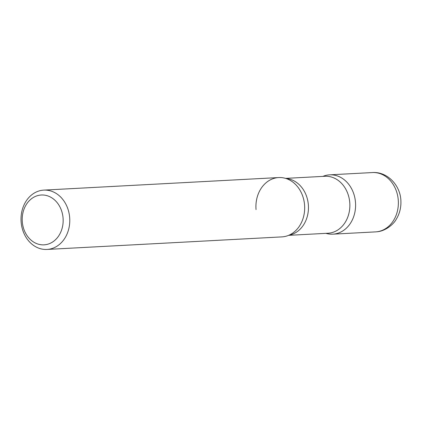 <?xml version="1.0" encoding="UTF-8"?>
<svg xmlns="http://www.w3.org/2000/svg" width="422" height="422" viewBox="0 0 422 422"><rect width="100%" height="100%" fill="white"/><g stroke="black" fill="none" stroke-linecap="round" stroke-linejoin="round"><path stroke-width="0.63" d="M325.926 233.345A29.709 24.365 -93.1 0 0 333.654 234.105A29.709 24.365 -93.1 0 0 355.519 202.687A29.709 24.365 -93.1 0 0 329.635 174.84A29.709 24.365 -93.1 0 0 328.785 174.903A29.709 24.365 -93.1 0 0 322.883 176.391A29.709 24.365 86.9 0 1 355.477 202.17A29.709 24.365 86.9 0 1 325.926 233.345A29.709 24.365 -93.1 0 0 332.805 234.168A29.709 24.365 -93.1 0 0 333.654 234.105A29.709 24.365 -93.1 0 0 355.477 202.17A29.709 24.365 -93.1 0 0 328.785 174.903A29.709 24.365 -93.1 0 0 322.883 176.391M46.984 249.444L281.885 236.89A29.709 24.365 -93.1 0 0 282.735 236.826A29.709 24.365 -93.1 0 0 304.6 205.408A29.709 24.365 -93.1 0 0 278.715 177.562L43.814 190.116A29.709 24.365 -93.1 0 0 42.965 190.18A29.709 24.365 -93.1 0 0 21.1 221.597A29.709 24.365 -93.1 0 0 46.984 249.444A29.709 24.365 -93.1 0 0 47.834 249.381A29.709 24.365 -93.1 0 0 69.699 217.963A29.709 24.365 -93.1 0 0 43.814 190.116M44.727 244.792A24.956 20.467 -93.1 0 0 63.063 217.963A24.956 20.467 -93.1 0 0 40.639 195.059A24.956 20.467 -93.1 0 0 22.303 221.888A24.956 20.467 -93.1 0 0 44.727 244.792M256.043 209.56A29.709 24.365 86.9 0 1 289.033 179.735A29.709 24.365 86.9 0 1 304.557 204.892A29.709 24.365 86.9 0 1 291.913 233.63A29.709 24.365 86.9 0 1 281.036 236.916A29.709 24.365 -93.1 0 0 282.735 236.826A29.709 24.365 -93.1 0 0 291.913 233.63A29.709 24.365 -93.1 0 0 304.631 205.925A29.709 24.365 -93.1 0 0 289.033 179.735A29.709 24.365 -93.1 0 0 277.866 177.625M372.404 172.556C387.512 171.432 400.7 185.664 400.9 201.199C401.137 207.819 399.555 213.885 396.163 219.398C393.705 224.093 385.502 231.277 376.619 231.805L375.575 231.884A29.709 24.365 -93.1 0 0 376.424 231.82A29.709 24.365 -93.1 0 0 398.289 200.403A29.709 24.365 -93.1 0 0 372.404 172.556L329.635 174.84M328.801 233.176A28.517 23.389 -93.1 0 0 349.791 203.014A28.517 23.389 -93.1 0 0 324.945 176.28A28.517 23.389 86.9 0 1 349.754 202.518A28.517 23.389 86.9 0 1 327.989 233.239A28.517 23.389 -93.1 0 0 328.801 233.176M289.07 235.154A28.517 23.389 -93.1 0 0 308.408 205.725A28.517 23.389 -93.1 0 0 286.047 178.522A28.517 23.389 86.9 0 1 308.34 204.733A28.517 23.389 86.9 0 1 289.07 235.154M375.575 231.884L332.805 234.168M324.945 176.28L285.588 178.385L324.945 176.28M327.989 233.239L288.637 235.339L327.989 233.239"/></g></svg>
